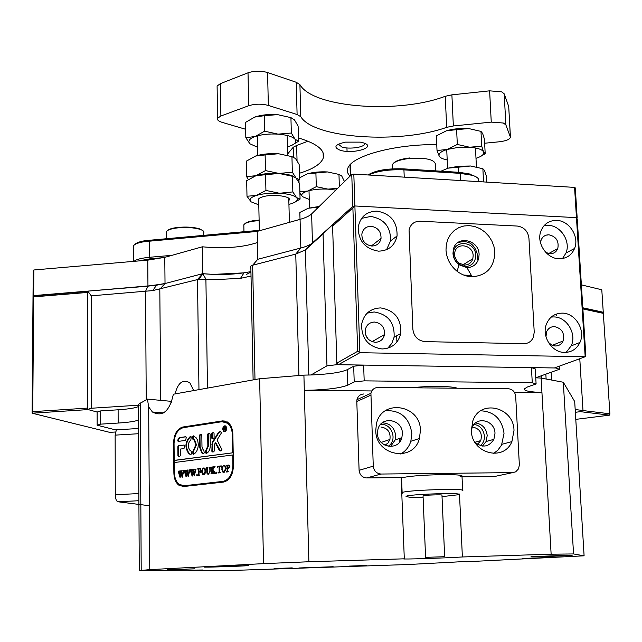 <?xml version="1.0" encoding="UTF-8"?>
<svg xmlns="http://www.w3.org/2000/svg" width="642" height="642" viewBox="0 0 642 642"><rect width="100%" height="100%" fill="white"/><g stroke="black" fill="none" stroke-linecap="round" stroke-linejoin="round"><path stroke-width="0.96" d="M167.353 230.687C168.405 229.475 170.989 228.52 175.105 227.806L177.328 227.493C185.827 226.65 193.146 227.067 199.285 228.745L202.888 230.655M203.731 235.293L203.699 232.837C204.381 231.513 203.081 230.317 199.782 229.25C193.435 227.517 185.859 227.083 177.064 227.958L174.76 228.279C170.282 229.058 167.57 230.109 166.615 231.433L166.631 232.942M259.127 220.527L252.378 221.297C247.555 222.188 244.706 223.36 243.824 224.828L243.856 226.161M244.65 223.922C245.742 222.63 248.43 221.594 252.707 220.816L259.111 220.078M435.709 170.868L435.404 164.071C434.241 159.465 425.702 157.579 409.805 158.422C399.637 159.617 393.787 161.768 392.262 164.882L392.318 166.174M393.522 163.18C395.994 160.62 401.451 158.871 409.909 157.932M193.675 390.577L189.823 382.76C182.834 378.965 177.93 382.68 175.105 393.907M365.627 334.843L368.043 338.968L365.627 334.843M251.022 276.044L240.517 278.347L214.821 279.639L199.18 279.166L152.732 290.601L91.268 295.834L91.22 408.256L87.657 409.435L97.127 412.052L100.69 410.912L100.698 424.137L97.135 425.205L116.202 430.044M87.657 409.435L87.761 291.131L156.552 285.208L165.026 283.531L202.695 273.685L213.345 274.399L244.008 272.858L250.934 271.59C236.336 274.535 220.254 275.233 202.695 273.685L199.18 279.166M167.273 569.711L194.839 568.828L167.273 569.711M547.072 557.577L522.7 558.428L547.072 557.577M384.975 445.235L388.073 442.948L389.927 439.473C390.817 432.307 387.824 428.166 380.955 427.026M477.568 444.352L480.77 440.605C482.543 433.069 479.791 428.551 472.512 427.058M473.94 424.611C483.739 424.811 488.321 440.075 480.216 445.572M380.457 424.555L381.581 424.49C392.455 423.953 397.518 440.861 388.097 446.302M349.039 566.108L366.686 565.466L349.039 566.108M274.07 568.539L292.246 567.889L274.07 568.539M204.894 566.974L248.35 565.602C243.206 566.212 198.651 567.624 204.894 566.974M533.029 556.606L570.642 555.169C572.961 555.161 572.824 555.25 570.24 555.434C559.808 556.173 521.521 557.384 533.029 556.606M298.907 567.969L333.206 566.734L298.907 567.969M250.942 272.072L246.48 274.407M171.318 402.839L171.093 401.322L147.459 399.131L138.359 404.348L139.282 570.618L202.679 570L188.86 570.738L214.966 570.802L244.482 570.04L408.328 564.511L466.076 561.461M147.459 399.131L148.647 406.868L149.771 569.631L139.282 570.618M412.228 387.784C428.27 385.746 451.952 386.002 457.264 388.225M584.1 555.812L574.694 401.539L563.307 382.247L573.555 553.95L584.1 555.812L466.092 561.774M140.245 405.094L139.41 405.15M535.749 377.777L559.439 369.262L555.803 367.978L531.432 367.609L535.251 368.901L536.102 383.948L532.274 382.76L364.183 380.858L354.207 381.942L347.803 385.144C339.955 388.217 325.454 389.943 304.316 390.344L371.83 390.946M308.882 561.75L263.525 563.636L259.641 378.74L303.907 375.121L308.882 561.75L403.922 558.829C399.268 559.535 447.466 557.994 462.376 556.967L459.495 494.035M399.661 438.398L399.789 441.84M401.17 477.544L404.3 558.773M462.376 556.967L551.133 554.198L541.118 378.082L535.757 377.801M514.338 392.214L541.936 392.463C530.228 392.061 524.305 390.914 524.161 389.036L527.403 386.99L536.102 383.948M575.778 419.37L609.619 415.149L580.312 411.666L575.352 412.3L581.315 411.538L582.992 410.487L579.782 358.709M575.184 409.548L582.992 410.487M138.359 405.214L91.22 408.256M138.439 420.028C135.253 421.377 128.488 422.38 118.152 423.054L118.112 409.797L100.69 410.912M118.112 409.797C128.432 409.098 135.181 408.031 138.367 406.603M547.987 235.036L546.823 234.98M97.135 425.205L97.127 412.052L88.211 409.588L32.1 413.199L109.718 432.355L115.456 432.01M188.852 570.104L188.86 570.738M351.76 174.488L353.814 174.11L354.89 205.97L352.827 206.323L351.76 174.488L311.627 213.898C309.46 215.969 305.608 217.79 300.071 219.355L257.201 231.393L257.795 259.272L300.833 248.013C306.394 246.544 310.271 244.851 312.445 242.925L332.556 224.7L336.881 364.68L326.963 365.836L323.054 233.945L305.407 249.915L295.761 254.088L252.659 265.226L250.821 266.101L250.829 266.647M370.803 226.538L368.821 226.441M334.065 224.772L354.89 205.97L359.865 352.699L585.175 356.743L554.423 367.954L338.422 364.704L336.833 363.099L357.698 351.286L352.883 207.928L332.604 226.233L334.065 224.772L332.556 224.7L323.054 233.945M354.207 381.942L353.694 366.229L363.645 365.089L336.881 364.68M303.907 375.121L311.009 374.976L326.963 365.836M311.009 374.976C328.929 374.23 341.022 372.456 347.306 369.656L347.803 385.144M353.694 366.229L347.306 369.656M532.274 382.76L531.432 367.609M555.803 367.978L555.771 367.465M554.503 345.91L554.423 344.449M552.802 316.931L552.746 315.904M363.645 365.089L364.183 380.858M556.173 314.131L556.269 315.816M559.254 366.197L559.439 369.262M259.641 378.74L173.364 394.22C169.64 411.289 162.659 417.212 152.403 411.995L148.647 406.868M563.307 382.247L541.118 378.082M573.555 553.95L551.133 554.198M232.869 434.273C232.693 429.321 231.264 425.534 228.584 422.893L222.557 420.887L182.801 427.026C177.112 428.776 174.038 434.04 173.581 442.811L173.878 473.098C174.046 478.451 175.611 482.423 178.58 485.023L183.46 486.548L223.552 482.078C229.659 480.481 232.95 475.072 233.423 465.835L232.869 434.273M183.427 485.793L184.752 486.403M226.04 421.272L223.625 421.642M149.771 569.631L263.525 563.636M118.152 423.054L100.698 424.137M91.268 295.834L87.761 291.131M442.033 496.635L458.902 494.677C464.728 492.382 407.622 494.204 406.017 496.378L409.082 497.157L423.102 497.365M402.662 493.225L402.133 492.639C404.291 490.127 467.151 488.056 462.665 490.632L462.497 490.753M444.617 556.694L425.582 557.368L444.617 556.694M444.649 556.662L441.969 495.207C443.437 494.42 423.76 495.07 423.046 495.833L423.046 495.945M420.43 430.485C420.566 404.316 381.051 398.457 376.348 424.306L375.771 430.509C375.578 456.053 413.424 462.705 419.419 438.51L420.43 430.485M400.704 454.006C405.664 451.157 409.042 446.912 410.84 441.271L411.843 433.382C409.331 417.661 400.536 410.094 385.457 410.671M402.398 433.39C402.494 418.889 380.65 415.543 377.849 429.747L377.48 433.422C377.36 447.731 398.674 451.326 401.884 437.651L402.398 433.39M390.545 446.527L395.199 439.89L395.705 435.693C394.549 427.532 390.055 423.247 382.223 422.837M514.001 430.445C513.849 406.948 480.176 398.826 472.849 420.823L471.34 430.461C471.421 453.437 503.705 462.088 511.899 441.624L514.001 430.445M493.546 453.501L497.807 450.251L501.546 445.107L504.034 433.278C501.875 419.033 494.107 411.546 480.738 410.8M474.799 442.057C482.375 448.132 488.739 447.225 493.899 439.337L494.998 433.286C494.942 420.253 476.316 415.671 472.095 427.749L471.34 430.477M482.495 446.062L486.106 441.511L487.206 435.541C486.235 428.27 482.367 424.081 475.586 422.966M381.099 474.037L512.693 472.616L515.678 471.846L518.551 468.821L519.354 464.848L515.687 396.331C515.02 391.756 512.557 389.221 508.279 388.723L377.978 387.447C374.286 387.664 371.935 389.614 370.924 393.297L373.259 466.156C373.893 470.971 376.501 473.603 381.099 474.037L366.702 477.945L403.072 477.52C410.952 475.963 424.073 474.992 442.426 474.631C455.692 474.558 462.216 475.056 461.991 476.115L459.977 476.854M366.702 477.945C362.24 477.536 359.705 474.984 359.095 470.313L373.259 466.156M370.771 395.183L356.808 401.499L359.095 470.313M356.808 401.499L356.96 399.669C357.947 396.098 360.234 394.204 363.829 393.987M462.031 476.829L494.765 476.452L512.693 472.616M497.197 475.931L494.765 476.452M138.913 504.419L117.895 501.771C116.33 501.177 115.464 498.842 115.287 494.765L115.135 435.132L116.346 429.843L117.679 429.217M149.329 505.727L139.025 504.435M226.016 426.352L225.198 426.184M226.449 428.479L225.695 426.489C224.178 425.75 223.264 426.593 222.943 429L223.697 430.999C225.214 431.729 226.128 430.886 226.449 428.479M222.694 429.041L223.56 431.32C225.286 432.154 226.329 431.199 226.698 428.439L225.84 426.168C224.106 425.325 223.063 426.28 222.694 429.041M223.938 431.175L224.724 431.713M221.931 449.641L217.044 439.947L221.113 433.422L221.329 432.588L220.559 431.584L218.4 432.515L212.181 442.515L211.844 451.206L212.125 451.92L213.73 451.864L214.316 450.877L214.235 445.428L215.271 442.787L219.508 450.692L221.201 450.861L221.931 449.641M198.306 444.376L197.72 440.605L196.476 438.053L193.378 435.838L192.672 436.809L192.961 439.441L194.141 440.123L195.898 444.721L192.849 451.583L192.873 453.517L193.611 454.287C196.588 452.482 198.153 449.175 198.306 444.376M193.675 435.918L193.25 438.775L194.703 440.155L196.452 444.754L193.411 451.615L193.691 454.247L193.154 454.231M209.765 467.705L209.236 467.368L210.769 467.175L210.231 467.753L210.215 471.148L208.546 474.229L207.446 473.997L206.893 473.05L206.732 468.877L206.106 467.753L207.944 467.52L207.414 468.042L207.39 471.742L207.904 473.764L208.57 473.948L209.902 471.228L209.765 467.705L210.239 467.729M214.131 467.697L212.775 469.896L215.696 473.29L213.666 473.531L213.77 472.456L212.181 470.353L212.261 473.178L212.847 473.627L210.993 473.852L211.595 472.568L211.475 467.609L210.897 467.159L212.751 466.935L212.173 470.241L213.794 467.625L213.465 466.846L215.086 466.646L214.131 467.697M216.635 473.274L216.619 472.159L216.635 473.274M217.542 467.769L217.582 466.341L221.265 465.883L221.354 467.312L220.888 466.405L219.708 466.357L219.789 471.589L220.439 472.737L218.561 472.953L219.171 471.669L219.083 466.437L218.095 466.63L217.542 467.769M221.755 469.174L222.445 466.509L223.938 465.466L225.101 465.843L226.153 468.628L224.002 472.408L222.806 472.039L221.755 469.174L222.317 469.206L222.742 467.015M232.902 465.137C232.428 474.374 229.138 479.783 223.039 481.38L183.933 485.761L179.038 484.228C176.069 481.636 174.504 477.664 174.343 472.311L174.247 462.553L232.725 454.977L232.902 465.137L233.407 465.169M229.924 466.662L228.52 468.668L227.733 468.636L227.878 471.437L228.424 471.79L226.53 472.014L227.14 470.714L226.963 465.594L226.417 465.249L229.371 465.306L229.924 466.662M201.572 471.613L202.238 468.989L203.699 467.954L204.79 468.299L205.841 471.084L203.739 474.799L202.615 474.462L201.572 471.613L202.134 471.637L202.495 469.583M200.818 469.88L200.481 468.893L198.916 468.909L198.956 471.766L200.4 470.666L200.424 472.785L200.087 472.014L198.956 472.039L199.036 474.743L199.606 475.192L197.792 475.409L198.314 474.919L198.322 469.904L197.704 468.78L200.858 468.395L200.818 469.88M196.942 475.602L196.925 474.502L196.942 475.602M194.743 469.334L196.027 469.174L194.237 475.923L193.114 472.119L192.135 476.171L190.128 469.711L191.717 469.519L191.308 470.177L192.367 474.582L192.929 471.38L192.062 469.479L193.732 469.27L193.282 469.952L194.309 474.294L195.224 469.679L194.743 469.334M188.684 470.072L189.952 469.92L188.178 476.637L187.063 472.849L186.1 476.886L184.11 470.458L185.682 470.257L185.273 470.915L186.332 475.305L186.886 472.119L186.028 470.217L187.681 470.016L187.239 470.698L188.25 475.016L189.165 470.426L188.684 470.072M182.681 470.811L183.933 470.658L182.167 477.351L181.068 473.579L180.105 477.592L178.139 471.188L179.704 470.995L179.303 471.645L180.338 476.019L180.892 472.841L180.041 470.955L181.686 470.755L181.245 471.429L182.248 475.73L183.155 471.164L182.681 470.811M233.19 452.746L174.223 460.386L174.054 443.462C174.512 434.682 177.593 429.418 183.275 427.676L222.076 421.698L229.451 423.816M232.685 452.722L232.372 435.091C232.195 430.14 230.767 426.344 228.079 423.704M185.682 440.34L186.236 437.523L185.642 436.721L179.142 437.675L177.762 440.043L178.348 441.407L185.682 440.34M180.258 449.087L183.885 448.581L184.447 447.618L184.158 445.058L178.396 445.733L177.834 446.696L177.93 455.756L178.508 456.566L179.76 456.398L180.322 455.435L180.258 449.087M207.831 445.997L205.697 450.7L205.721 452.642L206.451 453.429C208.883 452.088 210.159 449.496 210.287 445.652L210.119 434.024L209.501 433.214L208.249 433.398L207.663 434.385L207.831 445.997L208.393 446.029L206.251 450.74L206.555 453.38L205.994 453.356M190.859 439.858L191.236 437.025L190.505 436.263C185.089 441.463 184.511 447.257 188.764 453.661L190.73 454.672L191.436 453.709L191.139 451.069L190.016 450.419C187.456 446.688 187.737 443.165 190.859 439.858M212.181 432.82L211.587 433.807L211.916 438.606L213.529 438.542L214.115 437.547L214.051 433.446L213.786 432.748L212.181 432.82L212.735 432.86L212.149 433.848L212.526 438.679M203.787 450.098L203.097 449.705L201.981 446.808L201.821 435.236L201.556 434.538L199.983 434.61L199.397 435.597L199.558 447.137L201.797 452.955L203.554 453.814L204.252 452.835L203.787 450.098M225.35 429.337L225.864 429.875L225.318 429.955L224.379 428.687L224.676 430.052L223.841 430.172L223.793 427.203L225.19 427.187L225.35 429.337M233.231 455.001L232.725 454.977M227.372 421.954L225.976 422.019M233.19 452.762L174.785 460.418L174.801 462.481M174.785 460.418L174.223 460.386M186.052 485.833L225.013 481.757M201.516 434.506L200.537 434.65L199.959 435.629L200.111 447.177L202.358 452.987L203.803 453.774M213.746 432.708L212.735 432.86M190.987 436.343C185.642 441.576 185.081 447.362 189.326 453.693L191.011 454.632M209.806 433.294L208.81 433.438L208.225 434.425L208.393 446.029M184.126 445.034L178.958 445.765L178.388 446.728L178.797 456.526M220.463 450.965L215.832 442.828L215.271 442.787M220.904 431.657L218.962 432.564L212.735 442.555L212.301 444.224L212.735 451.992M185.939 436.801L179.704 437.716L178.324 440.083L178.62 441.367M225.23 425.807L224.363 426.224M224.756 431.336L225.599 431.304M224.997 428.687L224.596 428.655M224.491 429.963L224.09 429.931M224.371 427.315L223.962 427.283M224.355 427.251L223.793 427.203M225.246 427.243L224.772 427.219M224.933 428.607L224.371 428.567L225.061 427.789L224.596 427.211M224.002 427.307L224.371 428.567M224.949 428.591L224.459 428.551M227.091 471.95L226.522 471.822M227.252 471.83L227.645 471.501L227.083 471.477M227.645 471.501L227.629 466.421L227.525 465.627L226.963 465.594M227.525 465.627L226.746 465.426M226.979 465.466L226.417 465.249M226.979 465.281L228.865 465.057M228.359 468.411L229.724 466.846L229.282 465.53L228.408 465.338M227.685 465.474L227.733 468.379L228.303 468.411L229.162 466.814L228.713 465.498L227.685 465.474M229.724 466.846L229.162 466.814M228.865 468.435L228.303 468.411M225.783 470.747L225.462 466.341L223.881 465.755L222.445 466.509M223.729 465.779L224.475 465.498L223.938 465.466M224.018 472.4L223.368 472.063L222.317 469.206M224.243 472.135L224.796 472.095M225.462 466.341L224.251 465.771M225.968 468.877L225.398 468.853L224.901 466.309M224.556 472.151L223.986 472.127L225.398 468.853M222.926 466.541L222.509 469.061L223.023 471.557L223.986 472.127M218.144 466.598L217.582 466.341M218.144 466.365L221.273 465.98M221.297 466.341L220.688 466.293M219.123 472.889L218.561 472.769M219.123 472.793L218.713 472.753M219.275 472.777L219.668 472.456L219.107 472.432M219.668 472.456L219.644 466.461L219.083 466.437M216.884 473.098L216.25 472.761M216.811 472.785L216.924 472.36M214.227 473.467L213.666 473.347M214.227 473.371L214.58 473.018L214.019 472.993M214.58 473.018L212.743 470.377L212.181 470.353M211.555 473.78L210.993 473.668M211.555 473.692L211.146 473.644M211.708 473.668L212.093 473.379L211.531 473.355M212.093 473.379L212.037 467.633L211.475 467.609M212.037 467.633L211.346 467.416M211.908 467.44L211.178 467.336M211.459 467.352L210.897 467.159M211.459 467.191L212.751 467.031M212.879 470.048L212.173 470.241M213.786 467.063L214.436 467.28L213.874 467.272M214.348 467.095L213.722 467.023M214.035 467.055L213.465 466.846M214.027 466.87L215.086 466.742M210.271 467.657L209.549 467.536M209.798 467.577L209.236 467.368M209.798 467.392L210.777 467.272M208.473 474.237L206.893 473.05M207.454 473.074L207.294 468.909L206.732 468.877M207.294 468.909L207.101 468.01L206.427 467.922M206.668 467.962L206.106 467.753M206.668 467.777L207.944 467.617M205.52 473.066L205.191 468.812L203.642 468.235L202.238 468.989M203.506 468.259L204.212 467.986M204.172 467.978L203.699 467.954M203.771 474.791L202.134 471.637M204.004 474.534L204.509 474.502M205.191 468.812L203.987 468.259M205.673 471.324L205.111 471.292L204.629 468.788M204.292 474.55L203.731 474.526L205.111 471.292M202.712 469.021L202.302 471.501L202.792 473.965L203.731 474.526M199.742 471.669L198.956 471.766M200.416 471.966L199.975 471.958M198.346 475.345L197.784 475.224M198.346 475.249L197.937 475.208M198.498 475.232L198.876 474.944L198.314 474.919M198.876 474.944L198.835 469.262L198.274 469.23M198.835 469.262L198.145 469.029M198.707 469.061L197.985 468.957M198.266 468.965L197.704 468.78M198.266 468.812L200.858 468.491M200.882 468.829L200.448 468.821M197.198 475.409L196.572 475.096M197.134 475.12L197.238 474.711M195.304 469.174L196.019 469.085M194.406 475.088L193.675 472.143L193.114 472.119M192.52 475.481L191.164 470.233L190.602 470.201M191.164 470.233L190.329 469.904M190.69 469.92L190.128 469.711M190.69 469.743L191.717 469.615M193.362 472.127L193.491 471.405L192.929 471.38M193.491 471.405L192.777 470.787M193.338 470.811L192.672 470.345M193.234 470.369L192.52 469.928M193.082 469.952L192.415 469.775M192.977 469.808L192.255 469.663M192.817 469.695L192.062 469.479M192.624 469.503L193.732 469.366M195.625 469.382L195.064 469.358M189.246 469.92L189.952 469.832M188.355 475.794L187.625 472.873L187.063 472.849M186.477 476.187L185.137 470.971L184.583 470.947M185.137 470.971L184.31 470.642M184.671 470.666L184.11 470.458M184.671 470.482L185.69 470.353M187.32 472.865L187.448 472.143L186.886 472.119M187.448 472.143L186.734 471.525M187.295 471.549L186.629 471.084M187.191 471.108L186.477 470.666M187.039 470.69L186.373 470.522M186.934 470.546L186.22 470.409M186.782 470.434L186.028 470.217M186.589 470.249L187.689 470.113M189.559 470.129L188.997 470.104M183.243 470.658L183.933 470.57M182.344 476.492L181.63 473.603L181.068 473.579M180.482 476.886L179.166 471.701L178.604 471.677M179.166 471.701L178.34 471.38M178.709 471.397L178.139 471.188M178.701 471.212L179.704 471.092M181.325 473.587L181.453 472.873L180.892 472.841M181.453 472.873L180.747 472.255M181.309 472.279L180.643 471.814M181.204 471.846L180.49 471.397M181.052 471.421L180.386 471.252M180.948 471.276L180.233 471.14M180.795 471.172L180.041 470.955M180.603 470.979L181.686 470.851M183.548 470.867L182.994 470.843M396.908 342.025L396.668 335.806M445.989 250.043L446.351 244.353L447.931 239.017L450.636 234.29L454.343 230.43L458.845 227.613L463.925 225.984L469.318 225.615L474.759 226.522L479.983 228.648L484.726 231.89L488.755 236.087L491.876 241.031L493.939 246.472L494.838 252.154C494.252 267.361 486.692 275.57 472.151 276.774C466.758 276.606 461.767 274.792 457.176 271.341C450.339 265.812 446.607 258.71 445.989 250.043M479.101 254.489C479.052 239.41 456.173 234.892 453.348 249.521L452.987 253.373C453.316 257.996 455.306 261.775 458.942 264.721L466.927 267.626C472.841 267.433 476.749 264.496 478.643 258.806L479.101 254.489M457.65 242.724C468.203 239.538 474.847 243.775 477.6 255.412L477.134 259.721L478.643 258.806M517.34 226.056C524.024 227.091 527.893 231.128 528.936 238.174L534.224 332.034L533.494 336.962C531.648 341.327 528.414 343.566 523.8 343.695L425.044 341.624C417.926 340.742 413.857 336.577 412.846 329.137L409.066 229.98C410.495 224.251 414.122 221.321 419.956 221.209L517.34 226.056C524.024 227.091 527.893 231.128 528.936 238.174L534.224 332.034L533.494 336.962C531.648 341.327 528.414 343.566 523.8 343.695L425.044 341.624C417.926 340.742 413.857 336.577 412.846 329.137L409.066 229.98C410.495 224.251 414.122 221.321 419.956 221.209L517.34 226.056M32.75 411.65L87.657 408.095L87.761 292.431L33.649 296.869L32.75 411.65L32.1 413.199L33.023 295.938L87.761 291.436M33.649 296.869L33.023 295.938L33.232 270.354L33.857 269.977L147.772 260.154L164.785 257.346L202.318 246.809C224.668 248.815 243.037 247.387 257.442 242.515M353.814 174.11L574.566 187.392L575.288 187.905L577.182 218.111L576.46 217.638L574.566 187.392M581.371 284.871L601.795 289.775L603.336 313.36L582.88 308.922M582.808 307.775L603.263 312.237M354.89 205.97L576.46 217.638L585.175 356.743L585.801 355.459L577.278 219.628L576.46 217.638L354.89 205.97L352.883 207.928M254.994 379.574L252.659 265.226L257.795 259.272L300.833 248.013C306.394 246.544 310.271 244.851 312.445 242.925L352.827 206.323M33.857 269.977L33.657 295.585L147.949 286.18L165.026 283.531L202.695 273.685L202.318 246.809M33.657 295.585L33.023 295.938M478.755 181.622L478.699 180.498C478.924 178.468 476.854 176.759 472.488 175.346L460.153 173.356L403.938 169.873C388.972 169.303 377.199 171.005 368.636 175.001M367.986 174.961C375.289 170.379 387.094 168.348 403.385 168.862L459.544 172.353L471.252 174.247M134.796 244.578C135.992 242.909 139.547 241.593 145.461 240.63L259.336 230.334M257.209 231.449L144.755 241.609C138.728 242.58 135.021 243.912 133.64 245.597L133.504 245.798M163.766 257.619L150.204 258.79L138.447 260.957M134.009 261.342C136.273 259.4 141.505 258.044 149.73 257.265L171.936 255.339M299.549 179.712L299.14 164.44L295.521 158.55L291.941 156.64L278.524 153.743L265.13 154.939L255.612 156.038L246.295 161.182L246.608 176.638L256.022 175.683L265.483 170.587L279.005 173.444L292.343 172.192L296.034 178.019L299.549 179.712L298.04 180.747M248.35 179.543L246.608 176.638M265.13 154.939L265.483 170.587M291.941 156.64L292.343 172.192M278.524 153.743C269.656 153.286 262.024 154.048 255.612 156.038M293.875 176.534C290.505 174.905 285.546 173.878 279.005 173.444C270.113 173.019 262.458 173.765 256.022 175.683L252.828 176.959M299.87 191.806L307.791 191.019L316.297 186.67L315.904 173.027L307.317 173.878L299.501 177.866M316.297 186.67L327.934 189.117L337.628 188.363M339.353 186.67L338.968 174.407L327.412 171.936L315.904 173.027M299.036 182.521L298.971 180.113M309.259 199.421L302.43 196.653L299.902 192.961M344.497 181.614L341.688 175.924L338.968 174.407M302.43 196.653C300.657 194.606 302.446 192.728 307.791 191.019C313.569 189.406 320.278 188.772 327.934 189.117L335.83 190.128M307.317 173.878C313.079 172.208 319.772 171.558 327.412 171.936M318.408 207.238L308.272 208.233L299.838 212.454L300.023 219.371M316.899 207.583L316.931 208.69M319.194 206.467L308.272 208.233M288.836 200.481C293.29 196.436 272.505 193.563 262.426 196.909C258.638 198.137 257.402 199.501 258.71 200.986M300.071 199.1L299.653 183.748L296.034 178.019L292.447 176.293L279.005 173.444L265.571 174.712L256.022 175.683L246.688 180.715L246.993 196.251L256.439 195.433L265.924 190.441L279.479 193.258L292.856 191.926L296.548 197.592L300.071 199.1L294.79 202.262M288.932 204.357L290.617 203.907C296.596 202.045 298.578 199.943 296.548 197.592C293.892 195.272 288.202 193.828 279.479 193.258C270.571 192.865 262.891 193.587 256.439 195.433C250.516 197.383 248.727 199.518 251.086 201.837L246.993 196.251M265.571 174.712L265.924 190.441M292.447 176.293L292.856 191.926M279.005 173.444C270.113 173.019 262.458 173.765 256.022 175.683M251.086 201.837L258.79 204.846M486.644 182.103L486.331 175.98L484.517 170.451L482.872 168.734L470.578 166.005L458.404 167.185L458.645 172.297M458.404 167.185L448.06 168.156L440.982 171.197M482.872 168.734L483.546 181.911M470.578 166.005L458.845 166.222L448.06 168.156M264.6 131.177L264.255 115.696L254.786 117.053L245.525 122.405L245.83 137.709L255.195 136.497L264.6 131.177L278.058 134.138L291.332 133.022L290.93 117.63L277.585 114.637L264.255 115.696M257.554 147.267L249.907 143.784L245.83 137.709M291.332 133.022L295.007 139.178L298.522 141.24L298.113 126.121L294.501 119.91L290.93 117.63M298.522 141.24L292.078 145.18M249.907 143.784C247.555 141.12 249.321 138.688 255.195 136.497C261.591 134.427 269.207 133.64 278.058 134.138C286.717 134.844 292.367 136.529 295.007 139.178C297.029 141.882 295.079 144.273 289.141 146.36L287.472 146.866M254.786 117.053C261.166 114.91 268.757 114.107 277.585 114.637M457.321 144.45L456.614 129.628L446.334 130.832L436.359 135.871L437.017 150.525L447.201 149.45L457.321 144.45L469.655 147.243L481.725 146.127L480.978 131.393L468.74 128.569L456.614 129.628M447.201 159.954C442.908 159.096 440.252 157.852 439.248 156.231L437.017 150.525M481.725 146.127L483.57 151.905L485.192 153.759L484.453 139.266L482.632 133.448L480.978 131.393M485.192 153.759L480.882 156.279M439.248 156.231C438.125 153.751 440.773 151.496 447.201 149.45L457.947 147.451L469.655 147.243C477.52 147.885 482.158 149.442 483.57 151.905C484.381 154.273 481.853 156.415 475.995 158.333M446.334 130.832C453.172 128.841 460.635 128.087 468.74 128.569M453.413 254.392C452.217 239.33 475.578 240.421 475.746 255.331C475.441 262.345 471.934 266.093 465.233 266.566L458.589 264.143C455.427 261.631 453.701 258.373 453.413 254.392M473.154 255.717C473.122 245.003 456.879 241.785 454.825 252.145L454.713 256.262L456.526 260.62L458.861 263.051L464.391 265.066C468.66 264.961 471.477 262.859 472.833 258.75L473.154 255.717M367.152 313.127L374.206 311.956C388.217 314.347 394.846 322.774 394.084 337.235L391.829 343.326L387.736 348.221M382.11 348.967C392.029 348.462 398.241 343.318 400.744 333.551C401.499 318.897 394.79 310.351 380.602 307.911C370.153 308.401 363.821 313.906 361.598 324.427C361.518 338.687 368.356 346.873 382.11 348.967M544.007 225.735L548.372 225.366C560.819 225.535 570.939 241.456 565.979 253.044L562.504 258.549M559.03 258.766C566.413 258.734 571.597 255.291 574.566 248.446C579.566 236.721 569.31 220.583 556.726 220.399C548.99 220.383 543.67 224.066 540.773 231.441C536.351 243.19 546.735 258.718 559.03 258.766M386.58 249.682L390.513 240.951C390.93 227.124 384.349 218.946 370.771 216.426L361.566 218.376M377.039 211.114C390.785 213.682 397.446 221.98 397.045 235.983C394.75 245.782 388.57 250.837 378.515 251.15C365.129 248.879 358.364 240.886 358.196 227.196C360.242 216.747 366.526 211.387 377.039 211.114M551.269 317.052L553.765 316.931C566.766 316.771 577.054 333.88 571.179 345.877L566.132 352.394M564.655 352.426C571.693 352.273 576.781 348.951 579.935 342.467C585.865 330.325 575.441 312.983 562.296 313.127C554.865 313.248 549.6 316.843 546.511 323.913C541.27 336.111 551.847 352.707 564.655 352.426M371.838 246.022C376.862 245.87 379.928 243.334 381.035 238.415C381.171 231.545 377.873 227.493 371.124 226.265C365.988 226.409 362.899 229.025 361.855 234.097C361.855 240.902 365.186 244.875 371.838 246.022M545.981 336.793L546.583 331.818C548.132 328.399 550.716 326.658 554.335 326.593C561.919 328.335 564.84 333.126 563.106 340.966C561.549 344.24 559.005 345.91 555.482 345.99L551.542 344.955L548.26 342.21M540.572 243.109L541.086 240.172C542.53 236.601 545.146 234.812 548.926 234.803C556.181 236.521 559.134 241.103 557.786 248.558C556.317 252.001 553.741 253.734 550.042 253.75L545.861 252.491M374.567 322.043C381.517 323.199 384.847 327.364 384.55 334.546C383.346 339.457 380.257 342.042 375.297 342.29C368.452 341.223 365.089 337.146 365.218 330.06C366.357 324.964 369.471 322.292 374.567 322.043M357.698 351.286L359.865 352.699L338.422 364.704M336.833 363.099L332.604 226.233M463.845 275.105L471.356 275.386M582.832 308.176L602.918 312.55M582.888 410.551L609.9 413.801L603.336 313.36M609.9 413.801L609.619 415.149M299.373 173.284C313.071 169.087 321.032 163.991 323.279 157.98C325.309 150.517 317.557 143.993 299.999 138.407L298.434 137.95M340.132 150.228C353.317 154.553 377.568 146.994 363.324 142.845L360.282 142.131L345.452 142.139C334.883 144.546 333.11 147.243 340.132 150.228M338.366 144.177L341.969 147.066C349.144 149.45 364.263 147.379 364.696 143.928L364.72 143.351M451.888 94.847L453.356 125.968L446.68 127.333L445.243 96.284L451.888 94.847L489.621 90.843L501.675 91.838L504.195 93.828L508.713 106.452L510.43 137.003M504.195 93.828L505.872 124.885L503.352 123.023L491.258 122.116L489.621 90.843M436.753 144.594C392.952 144.153 349.649 156.656 347.643 169.031L347.667 172.802L349.802 176.406M505.872 124.885L510.446 137.236C509.788 139.434 506.073 140.951 499.299 141.786L484.654 143.23M453.356 125.968L491.258 122.116M217.132 87.641L217.1 86.044L220.342 83.661L248.021 72.811C254.376 70.772 260.893 70.684 267.586 72.53L296.243 82.28L299.91 84.616L300.785 116.708C313.761 138.624 400.11 144.129 446.68 127.333M300.785 116.708L297.102 114.525L296.243 82.28M267.586 72.53L268.34 105.424L297.102 114.525M268.34 105.424C261.623 103.707 255.075 103.803 248.695 105.729L248.021 72.811M220.342 83.661L220.888 116.001L248.695 105.729M220.888 116.001L217.622 118.248C216.988 119.853 218.44 121.21 221.996 122.317L245.661 129.275M287.656 153.96L293.185 147.283L296.644 145.445L297.045 160.58M308.032 141.216L296.644 145.445M445.243 96.284C398.907 114.043 312.871 107.968 299.91 84.616M207.47 388.105L205.905 279.053L202.695 273.685L197.503 279.479L198.964 389.63M551.149 372.24L551.582 379.767M146.24 399.653L145.525 291.404L147.949 286.18L147.772 260.154M311.627 213.898L312.445 242.925L305.407 249.915L308.818 375.04M546.109 378.844L545.844 374.15M541.415 375.747L541.551 378.146M298.915 375.458L295.761 254.088L300.833 248.013L300.071 219.355M164.785 257.346L165.026 283.531L159.81 289.221L160.741 400.359M222.557 420.887L225.687 421.144M173.878 473.098L174.367 473.114M173.581 442.811L174.054 442.844M182.801 427.026L185.939 427.267M115.287 494.765L138.857 493.554M138.52 433.719L115.135 435.132M138.889 500.72L117.895 501.771M193.812 450.708L193.258 450.676M223.039 481.38L225.703 481.484M232.372 435.091L232.885 435.132M183.933 485.761L187.857 485.898M200.111 447.177L199.558 447.137M199.959 435.629L199.397 435.597M200.537 434.65L199.983 434.61M212.149 433.848L211.587 433.807M212.213 437.94L211.651 437.9M193.435 453.549L192.873 453.517M193.411 451.615L192.849 451.583M193.675 439.569L193.114 439.529M193.25 438.775L192.696 438.735M193.226 436.849L192.672 436.809M190.931 436.295L190.505 436.263M206.676 449.817L206.114 449.777M208.225 434.425L207.663 434.385M208.81 433.438L208.249 433.398M206.283 452.674L205.721 452.642M206.251 450.74L205.697 450.7M178.484 455.788L177.93 455.756M178.388 446.728L177.834 446.696M178.958 445.765L178.396 445.733M212.406 451.238L211.844 451.206M212.301 444.224L211.748 444.184M212.735 442.555L212.181 442.515M218.962 432.564L218.4 432.515M219.981 431.793L219.42 431.753M219.692 450.227L219.131 450.194M178.324 440.645L177.77 440.605M178.324 440.083L177.762 440.043M179.704 437.716L179.142 437.675M227.701 470.747L227.14 470.714M227.629 466.421L227.067 466.397M228.648 465.073L228.087 465.049M219.733 471.693L219.171 471.669M214.332 472.48L213.77 472.456M212.157 472.592L211.595 472.568M212.093 468.323L211.531 468.291M207.334 471.469L206.764 471.445M198.94 474.165L198.378 474.141M198.884 469.928L198.322 469.904M191.356 470.931L190.794 470.907M185.329 471.669L184.768 471.645M179.351 472.4L178.789 472.376M460.499 180.53L460.153 173.356L459.544 172.353M403.385 168.862L403.938 169.873L404.235 177.144M150.204 258.79L149.73 257.265L149.61 241.031L150.067 240.084M510.366 136.738L508.713 106.452M293.434 156.985L293.185 147.283M350.347 175.868L349.986 164.946M199.285 228.745L199.782 229.25M166.615 231.433L166.687 238.599M175.105 227.806L174.76 228.279M243.824 224.828L243.96 231.706M252.707 220.816L252.378 221.297M392.262 164.882L392.423 168.846M381.22 442.434L389.927 439.473M474.984 442.25L480.77 440.605M140.237 402.879L141.208 570.393M180.338 485.079L178.58 485.023M253.117 379.912L250.821 266.101M240.517 278.347L244.008 272.858M152.732 290.601L156.552 285.208M163.517 412.934L152.403 411.995M400.03 438.269L400.151 441.343M401.547 477.544L402.133 492.639M461.983 475.794L462.649 490.36M425.582 557.368L423.046 495.833M370.924 393.297L356.96 399.669M486.106 441.511L493.899 439.337M501.956 444.28L511.899 441.624M395.199 439.89L401.884 437.651M410.84 441.271L419.419 438.51M116.346 429.843L138.487 428.495M226.144 426.521L225.695 426.489M224.122 431.368L223.56 431.32M202.358 452.987L201.797 452.955M212.478 438.647L211.916 438.606M194.703 440.155L194.141 440.123M193.523 439.473L192.961 439.441M189.326 453.693L188.764 453.661M178.765 456.502L178.203 456.47M212.687 451.952L212.125 451.92M220.07 450.724L219.508 450.692M178.596 441.343L178.035 441.303M224.885 427.291L225.294 427.323M226.883 465.498L227.445 465.522M228.713 465.498L229.282 465.53M222.806 472.039L223.368 472.063M224.628 465.972L225.19 465.996M220.888 466.405L221.297 466.429M207.446 473.997L208.008 474.021M206.539 467.986L207.101 468.01M209.677 467.601L210.239 467.633M202.615 474.462L203.177 474.486M204.341 468.435L204.902 468.467M200.481 468.893L200.882 468.909M190.449 469.968L191.011 469.992M192.367 469.735L192.929 469.759M184.423 470.706L184.984 470.73M186.324 470.474L186.886 470.498M178.452 471.437L179.014 471.461M180.338 471.204L180.9 471.228M466.927 267.626L472.151 276.774M458.942 264.721L457.176 271.341M145.461 240.63L144.755 241.609M133.64 245.597L133.721 261.366M475.505 148.495L476.42 166.848M446.728 149.666L447.586 168.3M257.314 135.847L257.731 155.412M258.662 198.835L259.344 230.791M287.223 136.77L287.688 155.316M288.78 198.386L289.39 222.357M309.011 190.682L309.492 207.904M335.276 190.241L335.293 190.658M400.744 333.551L394.084 337.235M574.566 248.446L565.979 253.044M397.045 235.983L390.513 240.951M579.935 342.467L571.179 345.877M381.035 238.415L371.349 245.99M563.106 340.966L552.297 345.308M557.786 248.558L548.653 253.574M384.55 334.546L372.055 341.664M462.858 264.881L472.833 258.75M464.391 265.066L465.233 266.566M458.861 263.051L458.589 264.143M364.68 143.335L364.696 143.928M217.1 86.044L217.622 118.248M323.127 152.844L323.279 157.98M346.945 147.957L347.065 151.36M350.347 164.545L350.717 175.507"/></g></svg>

